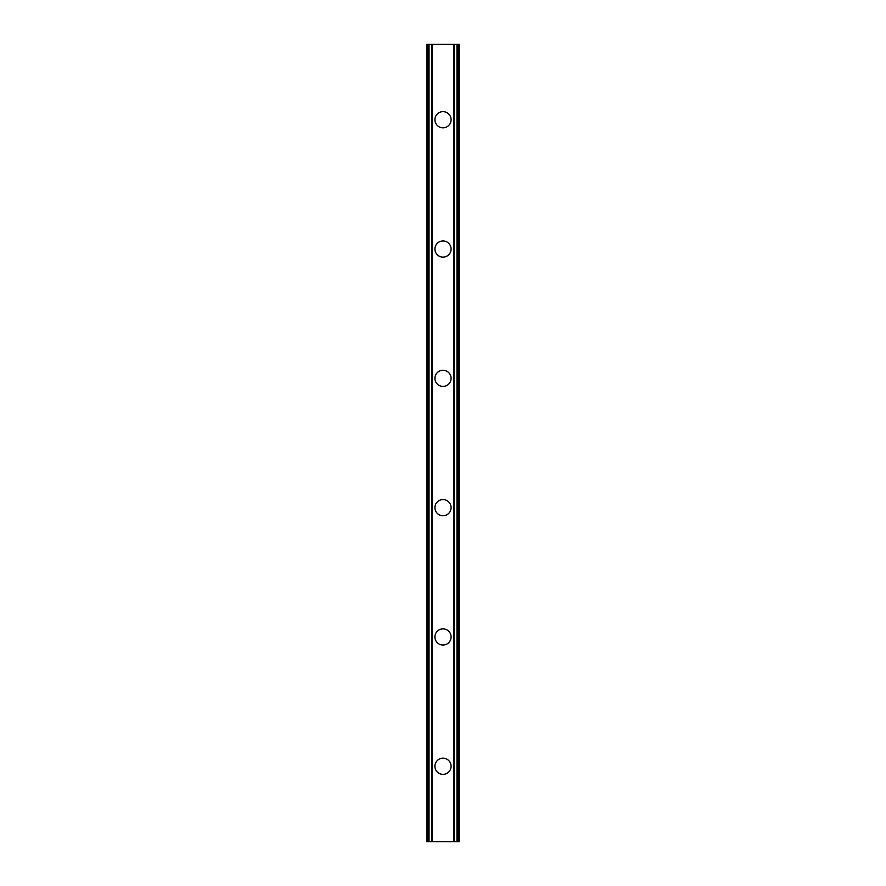 <?xml version="1.0" encoding="UTF-8"?>
<svg xmlns="http://www.w3.org/2000/svg" width="886" height="886" viewBox="0 0 886 886"><rect width="100%" height="100%" fill="white"/><g stroke="black" fill="none" stroke-linecap="round" stroke-linejoin="round"><path stroke-width="1.33" d="M434.915 766.268A8.085 8.085 0 0 1 443 758.183A8.085 8.085 0 0 1 451.085 766.268A8.085 8.085 0 0 1 443 774.353A8.085 8.085 0 0 1 434.915 766.268M434.915 636.968A8.085 8.085 0 0 1 443 628.883A8.085 8.085 0 0 1 451.085 636.968A8.085 8.085 0 0 1 443 645.041A8.085 8.085 0 0 1 434.915 636.968M434.915 507.656A8.085 8.085 0 0 1 443 499.571A8.085 8.085 0 0 1 451.085 507.656A8.085 8.085 0 0 1 443 515.741A8.085 8.085 0 0 1 434.915 507.656M434.915 378.344A8.085 8.085 0 0 1 443 370.259A8.085 8.085 0 0 1 451.085 378.344A8.085 8.085 0 0 1 443 386.429A8.085 8.085 0 0 1 434.915 378.344M434.915 249.032A8.085 8.085 0 0 1 443 240.959A8.085 8.085 0 0 1 451.085 249.032A8.085 8.085 0 0 1 443 257.117A8.085 8.085 0 0 1 434.915 249.032M434.915 119.732A8.085 8.085 0 0 1 443 111.647A8.085 8.085 0 0 1 451.085 119.732A8.085 8.085 0 0 1 443 127.817A8.085 8.085 0 0 1 434.915 119.732M458.25 44.3L426.842 44.3L426.842 841.7L459.158 841.7L459.158 44.3L458.25 44.3L458.25 841.7M426.842 44.3L426.842 841.7M431.637 44.3L431.637 841.7M432.036 44.3L432.036 841.7M432.113 44.3L432.113 841.7M453.887 44.3L453.887 841.7M453.964 44.3L453.964 841.7M454.363 44.3L454.363 841.7M427.44 44.3L427.44 841.7M427.75 44.3L427.75 841.7M428.337 44.3L428.337 841.7M428.403 44.3L428.403 841.7M429.034 44.3L429.034 841.7M456.966 44.3L456.966 841.7M457.597 44.3L457.597 841.7M457.663 44.3L457.663 841.7M458.56 44.3L458.56 841.7"/></g></svg>

